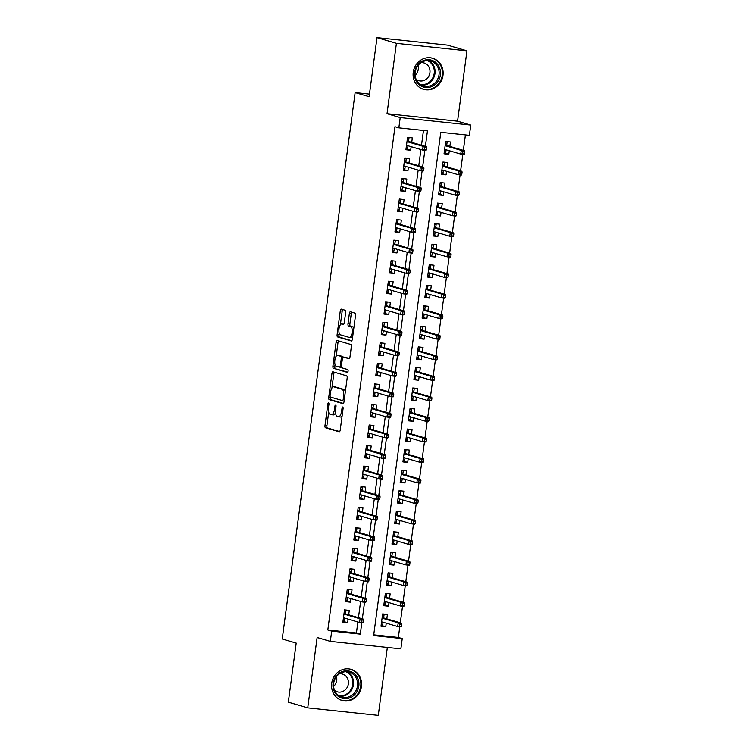 <?xml version="1.0" encoding="UTF-8"?>
<svg xmlns="http://www.w3.org/2000/svg" width="753" height="753" viewBox="0 0 753 753"><rect width="100%" height="100%" fill="white"/><g stroke="black" fill="none" stroke-linecap="round" stroke-linejoin="round"><path stroke-width="1.13" d="M328.572 402.855A1.431 0.546 -83.9 0 0 328.534 402.846A1.431 0.546 -83.9 0 0 327.847 404.107L324.995 425.53A2.043 0.781 -83.9 0 0 325.484 427.77L339.198 431.798A2.043 0.781 -83.9 0 0 339.255 431.808A2.043 0.781 -83.9 0 0 340.234 430.01L343.095 408.587A1.431 0.546 -83.9 0 0 342.747 407.015A1.431 0.546 -83.9 0 0 342.709 407.015A1.431 0.546 -83.9 0 0 342.022 408.277L341.655 411.044A6.523 2.504 -83.9 0 1 338.53 416.814A6.523 2.504 -83.9 0 1 338.351 416.776L337.212 416.447A6.523 2.504 -83.9 0 1 335.631 409.274L336.007 406.507A1.431 0.546 -83.9 0 0 335.659 404.935A1.431 0.546 -83.9 0 0 335.622 404.926A1.431 0.546 -83.9 0 0 334.934 406.187L334.567 408.964A6.523 2.504 -83.9 0 1 331.442 414.734A6.523 2.504 -83.9 0 1 331.264 414.696L330.125 414.366A6.523 2.504 -83.9 0 1 328.543 407.194L328.92 404.417A1.431 0.546 -83.9 0 0 328.572 402.855M413.246 72.222A16.199 14.919 106.4 0 0 423.553 89.343A16.199 14.919 106.4 0 0 442.99 75.375A16.199 14.919 106.4 0 0 432.683 58.263A16.199 14.919 106.4 0 0 413.246 72.222M331.706 683.319A16.199 14.919 106.4 0 0 342.013 700.441A16.199 14.919 106.4 0 0 361.449 686.482A16.199 14.919 106.4 0 0 351.143 669.361A16.199 14.919 106.4 0 0 331.706 683.319M345.655 312.486A2.043 0.781 -83.9 0 0 345.166 310.245L341.316 309.116A2.043 0.781 -83.9 0 0 341.26 309.106A2.043 0.781 -83.9 0 0 340.281 310.904L337.109 334.699A2.043 0.781 -83.9 0 0 337.608 336.939L351.322 340.968A2.043 0.781 -83.9 0 0 351.378 340.977A2.043 0.781 -83.9 0 0 352.348 339.179L355.529 315.385A2.043 0.781 -83.9 0 0 355.03 313.144L350.38 311.78A2.043 0.781 -83.9 0 0 350.333 311.77A2.043 0.781 -83.9 0 0 349.354 313.568L347.999 323.752A2.043 0.781 -83.9 0 0 348.488 325.993L350.794 326.67A5.45 2.099 -83.9 0 1 352.14 332.478A5.45 2.099 -83.9 0 1 349.496 337.485A5.45 2.099 -83.9 0 1 349.354 337.457L340.328 334.803A5.45 2.099 -83.9 0 1 338.982 329.005A5.45 2.099 -83.9 0 1 341.617 323.988A5.45 2.099 -83.9 0 1 341.758 324.016L343.264 324.458A2.043 0.781 -83.9 0 0 343.321 324.468A2.043 0.781 -83.9 0 0 344.3 322.67L345.655 312.486M331.697 631.118L327.819 629.969L394.967 126.711L398.845 127.85L400.219 117.581L470.757 125.073L469.392 135.342L440.787 132.312L373.639 635.57L402.243 638.6L400.869 648.87L330.332 641.387L331.697 631.118L360.301 634.148L361.816 622.731M330.332 641.387L317.135 637.509L307.742 707.858L288.333 702.154L296.211 643.1L282.243 638.996L355.143 92.6L369.121 96.704L376.999 37.65L396.407 43.354L387.023 113.703L400.219 117.581M332.948 371.822A2.043 0.781 -83.9 0 0 332.892 371.813A2.043 0.781 -83.9 0 0 331.922 373.61L328.741 397.405A2.043 0.781 -83.9 0 0 329.24 399.645L342.954 403.674A2.043 0.781 -83.9 0 0 343.01 403.683A2.043 0.781 -83.9 0 0 343.989 401.886L347.161 378.091A2.043 0.781 -83.9 0 0 346.662 375.851L332.948 371.822M332.93 366.052L336.102 342.257A2.043 0.781 -83.9 0 1 337.08 340.46A2.043 0.781 -83.9 0 1 337.137 340.469L350.851 344.498A2.043 0.781 -83.9 0 1 351.34 346.738L349.985 356.922A2.043 0.781 -83.9 0 1 349.006 358.72A2.043 0.781 -83.9 0 1 348.95 358.71L343.387 357.082A2.043 0.781 -83.9 0 0 343.34 357.063A2.043 0.781 -83.9 0 0 342.361 358.87L341.457 365.629A2.043 0.781 -83.9 0 0 341.947 367.869L347.745 369.563A1.431 0.546 -83.9 0 1 348.093 371.088A1.431 0.546 -83.9 0 1 347.406 372.396A1.431 0.546 -83.9 0 1 347.368 372.387L333.419 368.292A2.043 0.781 -83.9 0 1 332.93 366.052L334.831 366.25L335.057 364.593M376.999 37.65L447.536 45.142L466.945 50.846L396.407 43.354M307.742 707.858L378.279 715.35L387.343 647.439M449.287 150.732L448.807 154.309L444.157 152.934M449.861 146.411L450.454 141.978L445.682 141.47L444.044 153.8L448.807 154.309M446.538 171.27L446.068 174.847L441.418 173.482M447.122 166.959L447.715 162.516L442.943 162.017L441.296 174.338L446.068 174.847M443.799 191.817L443.329 195.385L438.67 194.02M444.374 187.497L444.967 183.064L440.204 182.555L438.557 194.876L443.329 195.385M441.06 212.355L440.58 215.932L435.931 214.558M441.635 208.035L442.227 203.602L437.465 203.094L435.818 215.424L440.58 215.932M438.321 232.893L437.841 236.47L433.191 235.105M438.895 228.583L439.488 224.14L434.726 223.641L433.079 235.962L437.841 236.47M435.582 253.441L435.102 257.008L430.452 255.644M436.156 249.121L436.749 244.687L431.977 244.179L430.339 256.5L435.102 257.008M432.843 273.979L432.363 277.556L427.713 276.182M433.417 269.659L434.01 265.225L429.238 264.717L427.6 277.048L432.363 277.556M430.095 294.517L429.624 298.094L424.974 296.729M430.678 290.206L431.262 285.764L426.499 285.265L424.852 297.586L429.624 298.094M427.356 315.065L426.885 318.632L422.226 317.267M427.93 310.744L428.523 306.311L423.76 305.803L422.113 318.124L426.885 318.632M424.617 335.603L424.137 339.179L419.487 337.805M425.191 331.282L425.784 326.849L421.021 326.341L419.374 338.671L424.137 339.179M421.878 356.141L421.398 359.718L416.748 358.353M422.452 351.83L423.045 347.387L418.282 346.888L416.635 359.209L421.398 359.718M419.139 376.688L418.659 380.256L414.009 378.891M419.713 372.368L420.306 367.935L415.534 367.426L413.896 379.747L418.659 380.256M416.39 397.226L415.92 400.803L411.27 399.429M416.974 392.906L417.557 388.473L412.795 387.964L411.147 400.295L415.92 400.803M413.651 417.764L413.181 421.341L408.521 419.976M414.225 413.453L414.818 409.011L410.056 408.512L408.408 420.833L413.181 421.341M410.912 438.312L410.432 441.879L405.782 440.514M411.486 433.992L412.079 429.558L407.317 429.05L405.669 441.371L410.432 441.879M408.173 458.85L407.693 462.427L403.043 461.052M408.747 454.53L409.34 450.096L404.577 449.588L402.93 461.918L407.693 462.427M405.434 479.388L404.954 482.965L400.304 481.6M406.008 475.077L406.601 470.634L401.829 470.136L400.191 482.457L404.954 482.965M402.695 499.936L402.215 503.503L397.565 502.138M403.269 495.615L403.862 491.182L399.09 490.674L397.443 502.995L402.215 503.503M399.947 520.474L399.476 524.05L394.826 522.676M400.53 516.153L401.114 511.72L396.351 511.212L394.704 523.542L399.476 524.05M397.208 541.012L396.727 544.588L392.078 543.224M397.782 536.701L398.375 532.258L393.612 531.759L391.965 544.08L396.727 544.588M394.468 561.559L393.988 565.126L389.339 563.762M395.043 557.239L395.636 552.806L390.873 552.297L389.226 564.618L393.988 565.126M391.729 582.097L391.249 585.674L386.6 584.3M392.304 577.777L392.897 573.344L388.124 572.835L386.487 585.166L391.249 585.674M388.99 602.635L388.51 606.212L383.861 604.847M389.565 598.324L390.158 593.882L385.385 593.383L383.748 605.704L388.51 606.212M348.695 614.815L349.288 610.382L344.516 609.874L342.869 622.194L347.641 622.703L348.121 619.126M351.435 594.268L352.028 589.834L347.255 589.335L345.618 601.656L350.38 602.165L350.86 598.588M354.174 573.73L354.767 569.296L350.004 568.788L348.357 581.118L353.119 581.617L353.599 578.05M356.913 553.191L357.506 548.758L352.743 548.25L351.096 560.571L355.858 561.079L356.338 557.502M359.652 532.644L360.245 528.211L355.482 527.712L353.835 540.033L358.607 540.541L359.077 536.964M362.4 512.106L362.984 507.673L358.221 507.164L356.574 519.495L361.346 519.994L361.816 516.426M365.139 491.568L365.732 487.135L360.96 486.626L359.322 498.947L364.085 499.455L364.565 495.879M367.878 471.02L368.471 466.587L363.699 466.088L362.061 478.409L366.824 478.917L367.304 475.341M370.617 450.482L371.21 446.049L366.447 445.541L364.8 457.871L369.563 458.37L370.043 454.803M373.356 429.944L373.949 425.511L369.186 425.003L367.539 437.324L372.311 437.832L372.782 434.255M376.105 409.397L376.688 404.963L371.926 404.465L370.278 416.786L375.05 417.294L375.521 413.717M378.844 388.859L379.437 384.425L374.665 383.917L373.027 396.247L377.79 396.746L378.27 393.179M381.583 368.321L382.176 363.887L377.404 363.379L375.766 375.7L380.529 376.208L381.009 372.631M384.322 347.773L384.915 343.34L380.152 342.841L378.505 355.162L383.268 355.67L383.748 352.093M387.061 327.235L387.654 322.802L382.891 322.293L381.244 334.624L386.007 335.123L386.487 331.555M389.8 306.697L390.393 302.264L385.63 301.755L383.983 314.076L388.755 314.585L389.226 311.008M392.548 286.149L393.141 281.716L388.369 281.217L386.722 293.538L391.494 294.046L391.965 290.47M395.287 265.611L395.88 261.178L391.108 260.67L389.47 273L394.233 273.499L394.713 269.932M398.026 245.073L398.619 240.64L393.857 240.132L392.209 252.453L396.972 252.961L397.452 249.384M400.765 224.526L401.358 220.092L396.596 219.594L394.949 231.915L399.711 232.423L400.191 228.846M403.504 203.988L404.097 199.554L399.335 199.046L397.688 211.377L402.46 211.875L402.93 208.308M406.253 183.45L406.836 179.016L402.074 178.508L400.427 190.829L405.199 191.337L405.669 187.761M408.992 162.902L409.585 158.469L404.813 157.97L403.175 170.291L407.938 170.799L408.418 167.222M327.819 629.969L356.414 633.009L357.882 621.997M358.456 617.686L360.621 601.459M361.205 597.138L363.37 580.921M363.944 576.6L366.109 560.373M366.683 556.062L368.848 539.835M369.422 535.515L371.587 519.297M372.161 514.977L374.326 498.75M374.909 494.439L377.074 478.211M377.648 473.891L379.813 457.673M380.387 453.353L382.552 437.126M383.126 432.815L385.291 416.588M385.865 412.268L388.03 396.05M388.604 391.729L390.769 375.502M391.353 371.191L393.518 354.964M394.092 350.644L396.257 334.426M396.831 330.106L398.996 313.879M399.57 309.568L401.735 293.341M402.309 289.02L404.474 272.802M405.058 268.482L407.222 252.255M407.797 247.944L409.961 231.717M410.536 227.397L412.7 211.179M413.275 206.859L415.44 190.631M416.014 186.32L418.179 170.093M418.762 165.773L420.927 149.555M421.501 145.235L423.468 130.467M411.731 142.364L412.324 137.931L407.552 137.423L405.914 149.753L410.677 150.252L411.157 146.684M373.742 634.845L398.356 637.462L399.787 626.76M400.314 622.825L402.526 606.221M403.053 602.287L405.265 585.683M405.792 581.74L408.004 565.136M408.531 561.201L410.752 544.598M411.27 540.663L413.491 524.06M414.018 520.116L416.23 503.512M416.757 499.578L418.969 482.974M419.496 479.04L421.708 462.436M422.235 458.492L424.447 441.898M424.974 437.954L427.196 421.351M427.723 417.416L429.935 400.812M430.462 396.869L432.674 380.274M433.201 376.331L435.413 359.727M435.94 355.793L438.152 339.189M438.679 335.245L440.9 318.651M441.418 314.707L443.639 298.103M444.166 294.169L446.378 277.565M446.906 273.621L449.117 257.027M449.645 253.083L451.856 236.48M452.384 232.545L454.605 215.942M455.123 211.998L457.344 195.404M457.871 191.46L460.083 174.856M460.61 170.922L462.822 154.318M463.349 150.374L465.41 134.919M386.826 618.862L387.409 614.429L382.646 613.921L380.999 626.242L385.771 626.75L386.242 623.183M369.469 94.125L355.143 92.6M387.023 113.703L457.56 121.195L466.945 50.846M457.56 121.195L470.757 125.073M398.356 637.462L402.243 638.6M425.379 146.374L427.45 130.89L398.845 127.85M362.344 618.825L364.565 602.193M365.083 598.287L367.304 581.655M367.822 577.739L370.043 561.107M370.561 557.201L372.782 540.569M373.309 536.663L375.521 520.031M376.048 516.116L378.27 499.484M378.787 495.578L381.009 478.946M381.526 475.039L383.748 458.408M384.265 454.492L386.487 437.86M387.014 433.954L389.226 417.322M389.753 413.416L391.965 396.784M392.492 392.868L394.713 376.236M395.231 372.33L397.452 355.698M397.97 351.792L400.191 335.16M400.709 331.245L402.93 314.613M403.457 310.707L405.669 294.075M406.196 290.169L408.418 273.537M408.935 269.621L411.157 252.989M411.675 249.083L413.896 232.451M414.414 228.545L416.635 211.913M417.162 207.997L419.374 191.366M419.901 187.459L422.122 170.827M422.64 166.921L424.861 150.289M356.414 633.009L360.301 634.148M385.771 626.75L381.122 625.385M347.641 622.703L342.991 621.338M350.38 602.165L345.731 600.8M353.119 581.617L348.47 580.252M355.858 561.079L351.209 559.714M358.607 540.541L353.948 539.176M361.346 519.994L356.696 518.629M364.085 499.455L359.435 498.091M366.824 478.917L362.174 477.553M369.563 458.37L364.913 457.005M372.311 437.832L367.652 436.467M375.05 417.294L370.401 415.929M377.79 396.746L373.14 395.381M380.529 376.208L375.879 374.843M383.268 355.67L378.618 354.305M386.007 335.123L381.357 333.758M388.755 314.585L384.096 313.22M391.494 294.046L386.844 292.682M394.233 273.499L389.583 272.134M396.972 252.961L392.322 251.596M399.711 232.423L395.061 231.058M402.46 211.875L397.8 210.511M405.199 191.337L400.549 189.972M407.938 170.799L403.288 169.434M410.677 150.252L406.027 148.887M333.174 414.903A6.523 2.504 -83.9 0 0 333.344 414.931A6.523 2.504 -83.9 0 0 335.537 412.729M340.262 416.983A6.523 2.504 -83.9 0 0 340.431 417.021A6.523 2.504 -83.9 0 0 342.135 415.778M328.703 412.192L326.896 425.737A2.043 0.781 -83.9 0 0 327.395 427.977L339.669 431.582M330.708 397.142L330.652 397.603A2.043 0.781 -83.9 0 0 331.141 399.843L343.424 403.457M334.388 372.246A2.043 0.781 -83.9 0 0 333.824 373.817L331.922 388.049M330.106 395.504A1.431 0.546 -83.9 0 0 330.454 397.066L342.493 400.605A1.431 0.546 -83.9 0 0 342.53 400.615A1.431 0.546 -83.9 0 0 343.217 399.354L343.603 396.426A6.523 2.504 -83.9 0 0 342.022 389.263L333.795 386.844A6.523 2.504 -83.9 0 0 333.626 386.807A6.523 2.504 -83.9 0 0 330.501 392.577L330.106 395.504M345.354 391.635A6.523 2.504 -83.9 0 0 343.933 389.461L342.022 389.263M335.358 387.004A6.523 2.504 -83.9 0 1 335.527 387.004A6.523 2.504 -83.9 0 1 335.706 387.042L343.933 389.461M336.177 356.207L338.012 342.464L336.102 342.257M338.568 340.893A2.043 0.781 -83.9 0 0 338.012 342.464M349.42 358.494L345.298 357.28A2.043 0.781 -83.9 0 0 345.241 357.27A2.043 0.781 -83.9 0 0 345.185 357.27M347.764 372.151L333.419 368.292M337.617 355.378A5.45 2.099 -83.9 0 0 337.476 355.35A5.45 2.099 -83.9 0 0 334.84 360.367A5.45 2.099 -83.9 0 0 336.177 366.165L339.358 367.106A2.043 0.781 -83.9 0 0 339.415 367.116A2.043 0.781 -83.9 0 0 340.394 365.309L341.288 358.56A2.043 0.781 -83.9 0 0 340.798 356.32L337.617 355.378L339.528 355.585A5.45 2.099 -83.9 0 0 339.377 355.557A5.45 2.099 -83.9 0 0 339.236 355.557M339.471 367.116L341.269 367.304A2.043 0.781 -83.9 0 0 341.316 367.313A2.043 0.781 -83.9 0 0 341.533 367.266M343.123 357.11A2.043 0.781 -83.9 0 0 342.709 356.517L340.798 356.32M339.528 355.585L342.709 356.517M334.831 366.25A2.043 0.781 -83.9 0 0 335.33 368.49M351.256 337.664A5.45 2.099 -83.9 0 0 351.406 337.692A5.45 2.099 -83.9 0 0 352.658 336.902M353.797 328.364A5.45 2.099 -83.9 0 0 352.696 326.877L350.794 326.67M351.82 312.203A2.043 0.781 -83.9 0 0 351.256 313.775L349.9 323.959A2.043 0.781 -83.9 0 0 350.399 326.2L352.696 326.877M339.226 333.315L339.019 334.897A2.043 0.781 -83.9 0 0 339.509 337.137L351.792 340.751M342.747 309.539A2.043 0.781 -83.9 0 0 342.191 311.111L340.365 324.778M381.216 624.632L382.722 624.792L383.061 622.242M382.59 614.363L384.096 614.523L383.635 617.931M382.628 614.09L384.096 614.523M382.242 616.923L383.748 617.084L383.258 617.818L382.148 617.695M382.948 622.213L381.564 622.063M401.481 626.298L401.754 624.246L399.852 624.049L399.579 626.101L401.481 626.298L401.123 626.91L397.697 626.543L398.186 622.844L401.622 623.211L383.258 617.818M399.852 624.049L398.186 622.844L382.091 618.119M399.579 626.101L397.697 626.543L381.592 621.809M401.622 623.211L401.754 624.246M344.121 612.876L345.618 613.036L345.966 610.467L344.46 610.307M345.966 610.467L344.498 610.043M344.93 618.194L344.592 620.745L343.086 620.585M344.818 618.157L343.434 618.015M345.514 613.874L345.618 613.036L345.128 613.77L344.017 613.648M363.351 622.251L363.624 620.199L361.722 619.992L361.449 622.053L363.351 622.251L362.993 622.863L359.567 622.496L343.462 617.761M361.449 622.053L359.567 622.496L360.056 618.797L363.492 619.164L345.128 613.77M361.722 619.992L360.056 618.797L343.961 614.062M363.624 620.199L363.492 619.164M358.823 686.087A14.015 12.914 -73.6 0 1 344.102 698.586A14.015 12.914 -73.6 0 1 333.09 683.357A14.015 12.914 -73.6 0 1 347.811 670.857A14.015 12.914 -73.6 0 1 358.823 686.087M333.654 683.338A12.98 11.954 106.4 0 0 341.909 697.062A12.98 11.954 106.4 0 0 357.487 685.87A12.98 11.954 106.4 0 0 349.223 672.156A12.98 11.954 106.4 0 0 333.654 683.338M336.478 676.589A9.243 8.509 -73.6 0 1 336.723 680.411A9.243 8.509 -73.6 0 1 333.588 686.435M334.577 690.388A9.243 8.509 106.4 0 0 337.297 691.809A9.243 8.509 106.4 0 0 348.385 683.837A9.243 8.509 106.4 0 0 342.502 674.076A9.243 8.509 106.4 0 0 339.452 673.794M339.659 699.509A16.095 14.825 106.4 0 0 341.42 700.158A16.095 14.825 106.4 0 0 360.734 686.284A16.095 14.825 106.4 0 0 350.493 669.276A16.095 14.825 106.4 0 0 348.658 668.871M432.326 86.313A14.015 12.914 -73.6 0 1 415.421 79.366A14.015 12.914 -73.6 0 1 422.659 60.927A14.015 12.914 -73.6 0 1 439.564 67.874A14.015 12.914 -73.6 0 1 432.326 86.313M422.631 61.755A12.98 11.954 106.4 0 0 415.072 74.547A12.98 11.954 106.4 0 0 423.45 85.955A12.98 11.954 106.4 0 0 431.582 85.258A12.98 11.954 106.4 0 0 439.14 72.467A12.98 11.954 106.4 0 0 430.763 61.049A12.98 11.954 106.4 0 0 422.631 61.755M416.117 79.281A9.243 8.509 106.4 0 0 418.837 80.703A9.243 8.509 106.4 0 0 424.626 80.204A9.243 8.509 106.4 0 0 430.001 71.102A9.243 8.509 106.4 0 0 424.043 62.97A9.243 8.509 106.4 0 0 420.983 62.697M421.2 88.412A16.095 14.825 106.4 0 0 422.96 89.061A16.095 14.825 106.4 0 0 433.041 88.186A16.095 14.825 106.4 0 0 442.416 72.335A16.095 14.825 106.4 0 0 432.034 58.179A16.095 14.825 106.4 0 0 430.198 57.774M418.019 65.483A9.243 8.509 -73.6 0 1 415.129 75.328M383.955 604.085L385.461 604.245L385.8 601.703M385.329 593.816L386.835 593.976L386.383 597.383M385.367 593.543L386.835 593.976M384.99 596.385L386.496 596.545L385.997 597.27L384.887 597.157M385.687 601.666L384.303 601.525M404.22 605.76L404.502 603.708L402.591 603.501L402.318 605.553L404.22 605.76L403.872 606.363L400.436 606.005L400.925 602.306L404.361 602.664L385.997 597.27M402.591 603.501L400.925 602.306L384.83 597.571M402.318 605.553L400.436 606.005L384.331 601.27M404.361 602.664L404.502 603.708M386.703 583.547L388.209 583.707L388.548 581.165M388.068 573.278L389.574 573.438L389.122 576.845M388.106 573.005L389.574 573.438M387.729 575.847L389.235 576.007L388.736 576.732L387.626 576.61M388.426 581.128L387.042 580.977M406.968 585.222L407.241 583.161L405.33 582.963L405.058 585.015L406.968 585.222L406.611 585.825L403.175 585.457L403.674 581.758L407.1 582.125L388.736 576.732M405.33 582.963L403.674 581.758L387.569 577.033M405.058 585.015L403.175 585.457L387.08 580.732M407.1 582.125L407.241 583.161M389.442 563.009L390.948 563.169L391.287 560.618M390.807 552.74L392.313 552.9L391.861 556.307M390.845 552.467L392.313 552.9M390.468 555.3L391.974 555.46L391.485 556.194L390.365 556.072M391.174 560.59L389.781 560.439M409.707 564.675L409.98 562.623L408.07 562.425L407.797 564.477L409.707 564.675L409.35 565.287L405.914 564.919L406.413 561.22L409.839 561.587L391.485 556.194M408.07 562.425L406.413 561.22L390.308 556.495M407.797 564.477L405.914 564.919L389.819 560.185M409.839 561.587L409.98 562.623M392.181 542.461L393.687 542.621L394.026 540.08M393.555 532.192L395.052 532.352L394.6 535.76M393.584 531.919L395.052 532.352M393.207 534.762L394.713 534.922L394.224 535.647L393.104 535.534M393.913 540.042L392.52 539.901M412.446 544.137L412.719 542.085L410.818 541.878L410.536 543.93L412.446 544.137L412.089 544.739L408.663 544.381L409.152 540.682L412.588 541.04L394.224 535.647M410.818 541.878L409.152 540.682L393.047 535.948M410.536 543.93L408.663 544.381L392.558 539.647M412.588 541.04L412.719 542.085M346.86 592.338L348.366 592.498L348.705 589.928L347.199 589.768M348.705 589.928L347.237 589.495M347.679 597.656L347.331 600.197L345.834 600.037M347.557 597.618L346.173 597.477M348.253 593.336L348.366 592.498L347.867 593.223L346.757 593.11M366.099 601.713L366.372 599.661L364.461 599.454L364.188 601.506L366.099 601.713L365.742 602.315L362.306 601.948L346.211 597.223M364.188 601.506L362.306 601.948L362.795 598.259L366.231 598.616L347.867 593.223M364.461 599.454L362.795 598.259L346.7 593.524M366.372 599.661L366.231 598.616M349.599 571.8L351.105 571.96L351.444 569.39L349.938 569.23M351.444 569.39L349.976 568.957M350.418 577.109L350.079 579.659L348.573 579.499M350.305 577.08L348.912 576.93M350.992 572.798L351.105 571.96L350.616 572.685L349.496 572.562M368.838 581.165L369.111 579.113L367.2 578.916L366.927 580.968L368.838 581.165L368.481 581.777L365.045 581.41L348.95 576.685M366.927 580.968L365.045 581.41L365.544 577.711L368.97 578.078L350.616 572.685M367.2 578.916L365.544 577.711L349.439 572.986M369.111 579.113L368.97 578.078M352.338 551.252L353.844 551.412L354.183 548.843L352.686 548.683M354.183 548.843L352.715 548.419M353.157 556.571L352.818 559.121L351.312 558.961M353.044 556.533L351.651 556.392M353.731 552.25L353.844 551.412L353.355 552.147L352.235 552.024M371.577 560.627L371.85 558.575L369.939 558.368L369.667 560.43L371.577 560.627L371.22 561.239L367.784 560.872L351.689 556.138M369.667 560.43L367.784 560.872L368.283 557.173L371.709 557.54L353.355 552.147M369.939 558.368L368.283 557.173L352.178 552.438M371.85 558.575L371.709 557.54M355.077 530.714L356.583 530.874L356.931 528.305L355.425 528.145M356.931 528.305L355.463 527.872M355.896 536.032L355.557 538.574L354.051 538.414M355.783 535.995L354.399 535.854M356.47 531.712L356.583 530.874L356.094 531.599L354.974 531.486M374.316 540.089L374.589 538.037L372.688 537.83L372.415 539.882L374.316 540.089L373.959 540.692L370.532 540.325L354.428 535.599M372.415 539.882L370.532 540.325L371.022 536.635L374.457 536.993L356.094 531.599M372.688 537.83L371.022 536.635L354.917 531.9M374.589 538.037L374.457 536.993M394.92 521.923L396.426 522.083L396.765 519.542M396.294 511.654L397.8 511.814L397.339 515.221M396.332 511.381L397.8 511.814M395.946 514.224L397.452 514.384L396.963 515.108L395.852 514.986M396.652 519.504L395.269 519.354M415.185 523.599L415.458 521.537L413.557 521.34L413.284 523.391L415.185 523.599L414.828 524.201L411.402 523.834L411.891 520.135L415.327 520.502L396.963 515.108M413.557 521.34L411.891 520.135L395.796 515.41M413.284 523.391L411.402 523.834L395.297 519.109M415.327 520.502L415.458 521.537M357.826 510.176L359.322 510.336L359.67 507.767L358.164 507.607M359.67 507.767L358.202 507.334M358.635 515.485L358.296 518.036L356.79 517.876M358.522 515.457L357.138 515.306M359.209 511.174L359.322 510.336L358.833 511.061L357.722 510.939M377.055 519.542L377.328 517.49L375.427 517.292L375.154 519.344L377.055 519.542L376.698 520.154L373.272 519.786L357.167 515.061M375.154 519.344L373.272 519.786L373.761 516.087L377.197 516.454L358.833 511.061M375.427 517.292L373.761 516.087L357.666 511.362M377.328 517.49L377.197 516.454M397.659 501.385L399.165 501.545L399.504 498.994M399.034 491.116L400.54 491.276L400.088 494.683M399.071 490.843L400.54 491.276M398.695 493.676L400.191 493.836L399.702 494.57L398.591 494.448M399.391 498.966L398.008 498.815M417.924 503.051L418.197 500.999L416.296 500.801L416.023 502.853L417.924 503.051L417.567 503.663L414.141 503.296L414.63 499.597L418.066 499.964L399.702 494.57M416.296 500.801L414.63 499.597L398.535 494.872M416.023 502.853L414.141 503.296L398.036 498.561M418.066 499.964L418.197 500.999M360.565 489.629L362.071 489.789L362.409 487.219L360.903 487.059M362.409 487.219L360.941 486.796M361.374 494.947L361.035 497.498L359.539 497.338M361.261 494.919L359.878 494.768M361.958 490.627L362.071 489.789L361.572 490.523L360.461 490.401M379.794 499.004L380.077 496.952L378.166 496.745L377.893 498.806L379.794 499.004L379.446 499.615L376.011 499.248L359.906 494.514M377.893 498.806L376.011 499.248L376.5 495.549L379.936 495.916L361.572 490.523M378.166 496.745L376.5 495.549L360.405 490.815M380.077 496.952L379.936 495.916M400.408 480.838L401.904 480.998L402.253 478.456M401.773 470.569L403.279 470.729L402.827 474.136M401.81 470.296L403.279 470.729M401.434 473.138L402.94 473.298L402.441 474.023L401.33 473.91M402.13 478.419L400.747 478.277M420.673 482.513L420.946 480.461L419.035 480.254L418.762 482.306L420.673 482.513L420.315 483.115L416.88 482.758L417.378 479.059L420.805 479.416L402.441 474.023M419.035 480.254L417.378 479.059L401.274 474.324M418.762 482.306L416.88 482.758L400.784 478.023M420.805 479.416L420.946 480.461M363.304 469.091L364.81 469.251L365.149 466.681L363.643 466.521M365.149 466.681L363.68 466.248M364.123 474.409L363.784 476.95L362.278 476.79M364 474.371L362.617 474.23M364.697 470.088L364.81 469.251L364.32 469.976L363.2 469.863M382.543 478.466L382.816 476.414L380.905 476.207L380.632 478.259L382.543 478.466L382.185 479.068L378.75 478.701L362.654 473.976M380.632 478.259L378.75 478.701L379.248 475.011L382.675 475.369L364.32 469.976M380.905 476.207L379.248 475.011L363.144 470.277M382.816 476.414L382.675 475.369M403.147 460.299L404.653 460.459L404.992 457.918M404.512 450.03L406.018 450.19L405.566 453.598M404.549 449.757L406.018 450.19M404.173 452.6L405.679 452.76L405.189 453.485L404.069 453.362M404.879 457.88L403.486 457.73M423.412 461.975L423.685 459.914L421.774 459.716L421.501 461.768L423.412 461.975L423.054 462.577L419.619 462.21L420.118 458.511L423.544 458.878L405.189 453.485M421.774 459.716L420.118 458.511L404.013 453.786M421.501 461.768L419.619 462.21L403.523 457.485M423.544 458.878L423.685 459.914M366.043 448.553L367.549 448.713L367.888 446.143L366.382 445.983M367.888 446.143L366.419 445.71M366.862 453.861L366.523 456.412L365.017 456.252M366.749 453.833L365.356 453.683M367.436 449.55L367.549 448.713L367.059 449.437L365.939 449.315M385.282 457.918L385.555 455.866L383.644 455.669L383.371 457.72L385.282 457.918L384.924 458.53L381.489 458.163L365.393 453.438M383.371 457.72L381.489 458.163L381.987 454.464L385.414 454.831L367.059 449.437M383.644 455.669L381.987 454.464L365.883 449.739M385.555 455.866L385.414 454.831M405.886 439.761L407.392 439.921L407.731 437.371M407.26 429.492L408.757 429.652L408.305 433.06M407.288 429.219L408.757 429.652M406.912 432.053L408.418 432.213L407.928 432.947L406.808 432.824M407.618 437.342L406.225 437.192M426.151 441.427L426.424 439.376L424.513 439.178L424.24 441.23L426.151 441.427L425.793 442.039L422.358 441.672L422.857 437.973L426.283 438.34L407.928 432.947M424.513 439.178L422.857 437.973L406.752 433.248M424.24 441.23L422.358 441.672L406.262 436.938M426.283 438.34L426.424 439.376M368.782 428.005L370.288 428.165L370.627 425.596L369.13 425.436M370.627 425.596L369.168 425.172M369.601 433.323L369.262 435.874L367.756 435.714M369.488 433.295L368.095 433.144M370.175 429.003L370.288 428.165L369.798 428.899L368.678 428.777M388.021 437.38L388.294 435.328L386.393 435.121L386.11 437.182L388.021 437.38L387.663 437.992L384.237 437.625L368.132 432.89M386.11 437.182L384.237 437.625L384.727 433.926L388.162 434.293L369.798 428.899M386.393 435.121L384.727 433.926L368.622 429.191M388.294 435.328L388.162 434.293M408.625 419.214L410.131 419.374L410.47 416.833M409.999 408.945L411.505 409.105L411.044 412.512M410.037 408.672L411.505 409.105M409.651 411.514L411.157 411.675L410.667 412.399L409.547 412.286M410.357 416.795L408.973 416.654M428.89 420.889L429.163 418.837L427.262 418.63L426.989 420.682L428.89 420.889L428.532 421.492L425.106 421.134L425.596 417.435L429.031 417.793L410.667 412.399M427.262 418.63L425.596 417.435L409.5 412.7M426.989 420.682L425.106 421.134L409.001 416.4M429.031 417.793L429.163 418.837M371.521 407.467L373.027 407.627L373.375 405.058L371.869 404.898M373.375 405.058L371.907 404.625M372.34 412.785L372.001 415.327L370.495 415.167M372.227 412.748L370.843 412.606M372.914 408.465L373.027 407.627L372.537 408.352L371.427 408.239M390.76 416.842L391.033 414.79L389.132 414.583L388.859 416.635L390.76 416.842L390.402 417.444L386.976 417.077L370.871 412.352M388.859 416.635L386.976 417.077L387.466 413.388L390.901 413.745L372.537 408.352M389.132 414.583L387.466 413.388L371.37 408.653M391.033 414.79L390.901 413.745M411.364 398.676L412.87 398.836L413.209 396.294M412.738 388.407L414.244 388.567L413.783 391.974M412.776 388.134L414.244 388.567M412.399 390.976L413.896 391.136L413.406 391.861L412.296 391.739M413.096 396.257L411.712 396.106M431.629 400.351L431.902 398.29L430.001 398.092L429.728 400.144L431.629 400.351L431.271 400.954L427.845 400.587L428.335 396.887L431.77 397.255L413.406 391.861M430.001 398.092L428.335 396.887L412.239 392.162M429.728 400.144L427.845 400.587L411.74 395.862M431.77 397.255L431.902 398.29M374.269 386.929L375.766 387.089L376.114 384.519L374.608 384.359M376.114 384.519L374.646 384.086M375.079 392.238L374.74 394.788L373.234 394.628M374.966 392.209L373.582 392.059M375.662 387.927L375.766 387.089L375.276 387.814L374.166 387.691M393.499 396.294L393.772 394.243L391.871 394.045L391.598 396.097L393.499 396.294L393.151 396.906L389.715 396.539L373.61 391.814M391.598 396.097L389.715 396.539L390.205 392.84L393.64 393.207L375.276 387.814M391.871 394.045L390.205 392.84L374.109 388.115M393.772 394.243L393.64 393.207M414.112 378.138L415.609 378.298L415.948 375.747M415.477 367.869L416.983 368.029L416.531 371.436M415.515 367.596L416.983 368.029M415.138 370.429L416.644 370.589L416.145 371.323L415.035 371.201M415.835 375.719L414.451 375.568M434.368 379.804L434.65 377.752L432.74 377.554L432.467 379.606L434.368 379.804L434.02 380.416L430.584 380.049L431.074 376.349L434.509 376.716L416.145 371.323M432.74 377.554L431.074 376.349L414.978 371.624M432.467 379.606L430.584 380.049L414.479 375.314M434.509 376.716L434.65 377.752M377.008 366.382L378.514 366.542L378.853 363.972L377.347 363.812M378.853 363.972L377.385 363.548M377.827 371.7L377.479 374.25L375.982 374.09M377.705 371.671L376.321 371.521M378.401 367.379L378.514 366.542L378.015 367.276L376.905 367.153M396.247 375.756L396.52 373.704L394.61 373.497L394.337 375.559L396.247 375.756L395.89 376.368L392.454 376.001L376.359 371.267M394.337 375.559L392.454 376.001L392.953 372.302L396.379 372.669L378.015 367.276M394.61 373.497L392.953 372.302L376.848 367.568M396.52 373.704L396.379 372.669M416.851 357.59L418.357 357.75L418.696 355.209M418.216 347.321L419.722 347.481L419.27 350.889M418.254 347.048L419.722 347.481M417.877 349.891L419.383 350.051L418.894 350.776L417.774 350.663M418.574 355.171L417.19 355.03M437.116 359.266L437.389 357.214L435.479 357.007L435.206 359.059L437.116 359.266L436.759 359.868L433.323 359.51L433.822 355.811L437.248 356.169L418.894 350.776M435.479 357.007L433.822 355.811L417.717 351.077M435.206 359.059L433.323 359.51L417.228 354.776M437.248 356.169L437.389 357.214M379.747 345.843L381.253 346.004L381.592 343.434L380.086 343.274M381.592 343.434L380.124 343.001M380.566 351.162L380.227 353.703L378.721 353.543M380.453 351.124L379.06 350.983M381.14 346.841L381.253 346.004L380.764 346.728L379.644 346.615M398.986 355.218L399.259 353.166L397.349 352.959L397.076 355.011L398.986 355.218L398.629 355.821L395.193 355.454L379.098 350.729M397.076 355.011L395.193 355.454L395.692 351.764L399.118 352.122L380.764 346.728M397.349 352.959L395.692 351.764L379.587 347.029M399.259 353.166L399.118 352.122M419.59 337.052L421.096 337.212L421.435 334.671M420.955 326.783L422.461 326.943L422.009 330.351M420.993 326.51L422.461 326.943M420.616 329.353L422.122 329.513L421.633 330.238L420.513 330.115M421.322 334.633L419.929 334.483M439.856 338.728L440.129 336.666L438.218 336.469L437.945 338.521L439.856 338.728L439.498 339.33L436.062 338.963L436.561 335.264L439.987 335.631L421.633 330.238M438.218 336.469L436.561 335.264L420.456 330.539M437.945 338.521L436.062 338.963L419.967 334.238M439.987 335.631L440.129 336.666M382.486 325.305L383.992 325.465L384.331 322.896L382.835 322.736M384.331 322.896L382.863 322.463M383.305 330.614L382.966 333.165L381.46 333.005M383.192 330.586L381.799 330.435M383.879 326.303L383.992 325.465L383.503 326.19L382.383 326.068M401.726 334.671L401.998 332.619L400.097 332.421L399.815 334.473L401.726 334.671L401.368 335.283L397.932 334.916L381.837 330.191M399.815 334.473L397.932 334.916L398.431 331.216L401.857 331.584L383.503 326.19M400.097 332.421L398.431 331.216L382.326 326.491M401.998 332.619L401.857 331.584M422.329 316.514L423.835 316.674L424.174 314.123M423.704 306.245L425.21 306.405L424.748 309.812M423.741 305.972L425.21 306.405M423.355 308.805L424.861 308.965L424.372 309.699L423.252 309.577M424.061 314.095L422.668 313.945M442.595 318.18L442.868 316.128L440.966 315.931L440.684 317.982L442.595 318.18L442.237 318.792L438.811 318.425L439.3 314.726L442.736 315.093L424.372 309.699M440.966 315.931L439.3 314.726L423.195 310.001M440.684 317.982L438.811 318.425L422.706 313.69M442.736 315.093L442.868 316.128M385.225 304.758L386.731 304.918L387.08 302.348L385.574 302.188M387.08 302.348L385.611 301.925M386.044 310.076L385.705 312.627L384.199 312.467M385.931 310.048L384.548 309.897M386.618 305.756L386.731 304.918L386.242 305.652L385.122 305.53M404.465 314.133L404.738 312.081L402.836 311.874L402.563 313.935L404.465 314.133L404.107 314.745L400.681 314.377L384.576 309.643M402.563 313.935L400.681 314.377L401.17 310.678L404.606 311.045L386.242 305.652M402.836 311.874L401.17 310.678L385.075 305.944M404.738 312.081L404.606 311.045M425.069 295.967L426.575 296.127L426.913 293.585M426.443 285.698L427.949 285.858L427.488 289.265M426.48 285.425L427.949 285.858M426.094 288.267L427.6 288.427L427.111 289.152L426 289.039M426.8 293.548L425.417 293.406M445.334 297.642L445.607 295.59L443.705 295.383L443.432 297.435L445.334 297.642L444.976 298.244L441.55 297.887L442.039 294.188L445.475 294.545L427.111 289.152M443.705 295.383L442.039 294.188L425.944 289.453M443.432 297.435L441.55 297.887L425.445 293.152M445.475 294.545L445.607 295.59M387.974 284.22L389.47 284.38L389.819 281.81L388.313 281.65M389.819 281.81L388.35 281.377M388.783 289.538L388.444 292.079L386.938 291.919M388.67 289.5L387.287 289.359M389.357 285.218L389.47 284.38L388.981 285.105L387.87 284.992M407.204 293.595L407.477 291.543L405.575 291.336L405.302 293.388L407.204 293.595L406.846 294.197L403.42 293.83L387.315 289.105M405.302 293.388L403.42 293.83L403.909 290.14L407.345 290.498L388.981 285.105M405.575 291.336L403.909 290.14L387.814 285.406M407.477 291.543L407.345 290.498M427.808 275.429L429.314 275.589L429.652 273.047M429.182 265.16L430.688 265.32L430.236 268.727M429.219 264.887L430.688 265.32M428.843 267.729L430.339 267.889L429.85 268.614L428.739 268.492M429.539 273.01L428.156 272.859M448.073 277.104L448.355 275.043L446.444 274.845L446.171 276.897L448.073 277.104L447.724 277.706L444.289 277.339L444.778 273.64L448.214 274.007L429.85 268.614M446.444 274.845L444.778 273.64L428.683 268.915M446.171 276.897L444.289 277.339L428.184 272.614M448.214 274.007L448.355 275.043M390.713 263.682L392.219 263.842L392.558 261.272L391.052 261.112M392.558 261.272L391.089 260.839M391.522 268.99L391.184 271.541L389.687 271.381M391.409 268.962L390.026 268.812M392.106 264.68L392.219 263.842L391.72 264.567L390.609 264.444M409.943 273.047L410.225 270.995L408.314 270.798L408.041 272.85L409.943 273.047L409.594 273.659L406.159 273.292L390.054 268.567M408.041 272.85L406.159 273.292L406.648 269.593L410.084 269.96L391.72 264.567M408.314 270.798L406.648 269.593L390.553 264.868M410.225 270.995L410.084 269.96M430.556 254.891L432.053 255.051L432.401 252.5M431.921 244.621L433.427 244.781L432.975 248.189M431.958 244.349L433.427 244.781M431.582 247.182L433.088 247.342L432.589 248.076L431.478 247.953M432.278 252.471L430.895 252.321M450.821 256.557L451.094 254.505L449.183 254.307L448.91 256.359L450.821 256.557L450.463 257.168L447.028 256.801L447.527 253.102L450.953 253.469L432.589 248.076M449.183 254.307L447.527 253.102L431.422 248.377M448.91 256.359L447.028 256.801L430.932 252.067M450.953 253.469L451.094 254.505M393.452 243.134L394.958 243.294L395.297 240.725L393.791 240.565M395.297 240.725L393.828 240.301M394.271 248.452L393.932 251.003L392.426 250.843M394.158 248.424L392.765 248.274M394.845 244.132L394.958 243.294L394.468 244.028L393.348 243.906M412.691 252.509L412.964 250.457L411.053 250.25L410.78 252.311L412.691 252.509L412.333 253.121L408.898 252.754L392.802 248.019M410.78 252.311L408.898 252.754L409.397 249.055L412.823 249.422L394.468 244.028M411.053 250.25L409.397 249.055L393.292 244.32M412.964 250.457L412.823 249.422M433.295 234.343L434.801 234.503L435.14 231.962M434.66 224.074L436.166 224.234L435.714 227.641M434.697 223.801L436.166 224.234M434.321 226.644L435.827 226.804L435.338 227.528L434.217 227.415M435.027 231.924L433.634 231.783M453.56 236.018L453.833 233.967L451.922 233.759L451.649 235.811L453.56 236.018L453.202 236.621L449.767 236.263L450.266 232.564L453.692 232.922L435.338 227.528M451.922 233.759L450.266 232.564L434.161 227.83M451.649 235.811L449.767 236.263L433.672 231.529M453.692 232.922L453.833 233.967M396.191 222.596L397.697 222.756L398.036 220.187L396.539 220.027M398.036 220.187L396.567 219.754M397.01 227.914L396.671 230.456L395.165 230.296M396.897 227.877L395.504 227.735M397.584 223.594L397.697 222.756L397.208 223.481L396.087 223.368M415.43 231.971L415.703 229.919L413.792 229.712L413.519 231.764L415.43 231.971L415.072 232.573L411.637 232.206L395.541 227.481M413.519 231.764L411.637 232.206L412.136 228.517L415.562 228.874L397.208 223.481M413.792 229.712L412.136 228.517L396.031 223.782M415.703 229.919L415.562 228.874M436.034 213.805L437.54 213.965L437.879 211.424M437.408 203.536L438.905 203.696L438.453 207.103M437.437 203.263L438.905 203.696M437.06 206.106L438.566 206.266L438.077 206.99L436.956 206.868M437.766 211.386L436.373 211.235M456.299 215.48L456.572 213.419L454.671 213.221L454.388 215.273L456.299 215.48L455.942 216.083L452.515 215.716L453.005 212.017L456.431 212.384L438.077 206.99M454.671 213.221L453.005 212.017L436.9 207.291M454.388 215.273L452.515 215.716L436.411 210.991M456.431 212.384L456.572 213.419M398.93 202.058L400.436 202.218L400.784 199.649L399.278 199.489M400.784 199.649L399.316 199.216M399.749 207.367L399.41 209.918L397.904 209.758M399.636 207.339L398.243 207.188M400.323 203.056L400.436 202.218L399.947 202.943L398.826 202.821M418.169 211.424L418.442 209.372L416.541 209.174L416.258 211.226L418.169 211.424L417.811 212.035L414.385 211.668L398.281 206.943M416.258 211.226L414.385 211.668L414.875 207.969L418.31 208.336L399.947 202.943M416.541 209.174L414.875 207.969L398.77 203.244M418.442 209.372L418.31 208.336M438.773 193.267L440.279 193.427L440.618 190.876M440.147 182.998L441.653 183.158L441.192 186.565M440.185 182.725L441.653 183.158M439.799 185.558L441.305 185.718L440.816 186.452L439.696 186.33M440.505 190.848L439.121 190.697M459.038 194.933L459.311 192.881L457.41 192.683L457.137 194.735L459.038 194.933L458.681 195.545L455.254 195.178L455.744 191.478L459.179 191.846L440.816 186.452M457.41 192.683L455.744 191.478L439.648 186.753M457.137 194.735L455.254 195.178L439.15 190.443M459.179 191.846L459.311 192.881M401.669 181.511L403.175 181.671L403.523 179.101L402.017 178.941M403.523 179.101L402.055 178.677M402.488 186.829L402.149 189.38L400.643 189.219M402.375 186.8L400.991 186.65M403.062 182.508L403.175 181.671L402.686 182.405L401.575 182.282M420.908 190.886L421.181 188.834L419.28 188.627L419.007 190.688L420.908 190.886L420.55 191.497L417.124 191.13L401.02 186.396M419.007 190.688L417.124 191.13L417.614 187.431L421.049 187.798L402.686 182.405M419.28 188.627L417.614 187.431L401.518 182.697M421.181 188.834L421.049 187.798M441.512 172.719L443.018 172.879L443.357 170.338M442.886 162.45L444.392 162.61L443.941 166.018M442.924 162.177L444.392 162.61M442.548 165.02L444.044 165.18L443.555 165.905L442.444 165.792M443.244 170.3L441.86 170.159M461.777 174.395L462.05 172.343L460.149 172.136L459.876 174.188L461.777 174.395L461.42 174.997L457.993 174.64L458.483 170.94L461.918 171.298L443.555 165.905M460.149 172.136L458.483 170.94L442.387 166.206M459.876 174.188L457.993 174.64L441.889 169.905M461.918 171.298L462.05 172.343M404.417 160.973L405.923 161.133L406.262 158.563L404.756 158.403M406.262 158.563L404.794 158.13M405.227 166.291L404.888 168.832L403.382 168.672M405.114 166.253L403.73 166.112M405.811 161.97L405.923 161.133L405.425 161.857L404.314 161.744M423.647 170.347L423.93 168.296L422.019 168.088L421.746 170.14L423.647 170.347L423.299 170.95L419.863 170.592L403.759 165.858M421.746 170.14L419.863 170.592L420.353 166.893L423.788 167.251L405.425 161.857M422.019 168.088L420.353 166.893L404.257 162.159M423.93 168.296L423.788 167.251M444.261 152.181L445.757 152.341L446.096 149.8M445.625 141.912L447.131 142.072L446.68 145.48M445.663 141.639L447.131 142.072M445.287 144.482L446.793 144.642L446.294 145.367L445.183 145.244M445.983 149.762L444.599 149.612M464.516 153.857L464.799 151.795L462.888 151.598L462.615 153.65L464.516 153.857L464.168 154.459L460.732 154.092L461.222 150.393L464.657 150.76L446.294 145.367M462.888 151.598L461.222 150.393L445.127 145.668M462.615 153.65L460.732 154.092L444.637 149.367M464.657 150.76L464.799 151.795M407.157 140.434L408.663 140.595L409.001 138.025L407.495 137.865M409.001 138.025L407.533 137.592M407.975 145.743L407.627 148.294L406.131 148.134M407.853 145.715L406.469 145.564M408.55 141.432L408.663 140.595L408.164 141.319L407.053 141.197M426.396 149.8L426.669 147.748L424.758 147.55L424.485 149.602L426.396 149.8L426.038 150.412L422.602 150.045L406.507 145.32M424.485 149.602L422.602 150.045L423.101 146.346L426.527 146.713L408.164 141.319M424.758 147.55L423.101 146.346L406.996 141.62M426.669 147.748L426.527 146.713M328.939 404.22L327.847 404.107M343.114 408.39L342.022 408.277M336.026 406.309L334.934 406.187M335.659 409.077L334.567 408.964M342.747 411.157L341.655 411.044M327.395 427.977L325.484 427.77M326.896 425.737L324.995 425.53M331.141 399.843L329.24 399.645M330.652 397.603L328.741 397.405M333.824 373.817L331.922 373.61M344.309 399.466L343.217 399.354M344.695 396.539L343.603 396.426M335.706 387.042L333.795 386.844M345.298 357.28L343.387 357.082M341.486 365.431L340.394 365.309M342.389 358.673L341.288 358.56M343.669 324.223L341.758 324.016M350.399 326.2L348.488 325.993M349.9 323.959L347.999 323.752M351.256 313.775L349.354 313.568M339.509 337.137L337.608 336.939M339.019 334.897L337.109 334.699M342.191 311.111L340.281 310.904M347.142 671.751A12.98 11.954 -73.6 0 1 353.439 684.684A12.98 11.954 -73.6 0 1 339.942 696.271M338.878 695.64A12.556 11.559 106.4 0 0 352.668 684.524A12.556 11.559 106.4 0 0 345.909 671.704M428.683 60.654A12.98 11.954 -73.6 0 1 435.083 72.42A12.98 11.954 -73.6 0 1 427.535 84.063A12.98 11.954 -73.6 0 1 421.482 85.164M420.419 84.543A12.556 11.559 106.4 0 0 427.007 83.564A12.556 11.559 106.4 0 0 434.321 71.902A12.556 11.559 106.4 0 0 427.45 60.607M333.344 414.931L331.442 414.734M340.431 417.021L338.53 416.814M335.527 387.004L333.626 386.807M345.241 357.27L343.34 357.063M339.377 355.557L337.476 355.35M341.316 367.313L339.415 367.116M343.528 324.195L341.617 323.988M351.406 337.692L349.496 337.485M350.493 669.276L349.496 668.984M341.42 700.158L340.422 699.866M432.034 58.179L431.036 57.887M422.96 89.061L421.962 88.769"/></g></svg>
